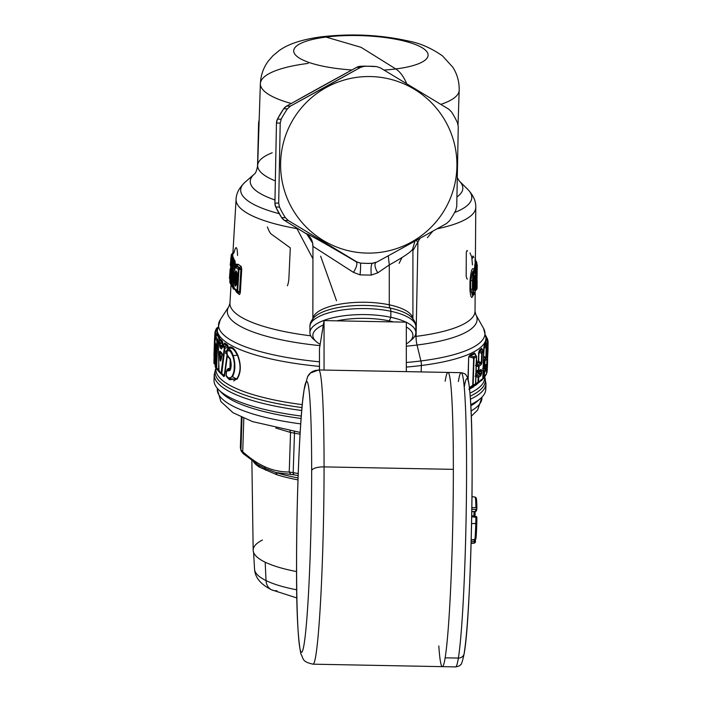 <?xml version="1.0" encoding="UTF-8"?>
<svg xmlns="http://www.w3.org/2000/svg" width="702" height="702" viewBox="0 0 702 702"><rect width="100%" height="100%" fill="white"/><g stroke="black" fill="none" stroke-linecap="round" stroke-linejoin="round"><path stroke-width="1.05" d="M320.173 344.322A50.026 17.085 0 0 1 323.332 324.965L319.463 348.692L319.463 369.972L319.463 348.692L323.332 324.965A50.026 17.085 180 0 0 316.286 341.637A50.026 17.085 180 0 0 320.173 344.322M406.318 326.948A50.026 17.085 0 0 1 406.318 343.91A50.026 17.085 180 0 0 409.494 341.637A50.026 17.085 180 0 0 406.318 326.948M336.846 320.832A50.026 17.085 0 0 1 389.285 320.911A50.026 17.085 0 0 1 393.524 321.92L324.052 320.595L323.332 324.965L324.052 320.595L324.052 370.059L324.052 320.595L393.524 321.92A50.026 17.085 180 0 0 389.285 320.911A50.026 17.085 180 0 0 336.846 320.832M316.286 341.637L313.54 339.233A52.966 18.094 0 0 1 329.027 318.743A52.966 18.094 0 0 1 390.838 317.295L389.285 320.911L390.838 317.295A52.966 18.094 0 0 1 406.01 322.157A52.966 18.094 180 0 0 390.838 317.295L390.838 311.284A52.966 18.094 0 0 1 415.856 326.658L415.856 326.658A52.966 18.094 180 0 0 390.838 311.284L390.838 317.295A52.966 18.094 180 0 0 337.144 316.848A52.966 18.094 180 0 0 309.924 332.66A52.966 18.094 180 0 0 315.058 340.435M406.318 322.306A52.966 18.094 0 0 1 412.241 339.233A52.966 18.094 180 0 0 415.856 332.66A52.966 18.094 180 0 0 406.318 322.306M314.075 317.392L314.11 317.357A51.5 17.585 0 0 1 390.058 308.055A51.5 17.585 180 0 0 314.11 317.357C311.197 320.533 309.793 323.631 309.924 326.649A52.966 18.094 0 0 1 337.144 310.846A52.966 18.094 0 0 1 390.838 311.284A52.966 18.094 180 0 0 337.144 310.846A52.966 18.094 180 0 0 309.924 326.649L309.924 332.66M390.058 308.055A5.888 2.922 102 0 1 390.838 311.284A5.888 2.922 -78 0 0 390.058 308.055A51.5 17.585 0 0 1 411.67 317.357A51.5 17.585 180 0 0 390.058 308.055A5.888 2.922 102 0 1 389.285 304.817A50.026 17.085 0 0 1 412.881 318.717A50.026 17.085 180 0 0 389.285 304.817A5.888 2.922 -78 0 0 390.058 308.055M411.688 317.374A51.5 17.585 180 0 0 411.67 317.357C414.592 320.533 415.988 323.631 415.856 326.658L415.856 332.66M312.899 318.708A50.026 17.085 0 0 1 389.285 304.817A50.026 17.085 180 0 0 312.899 318.708M312.864 245.753L312.952 246.358L353.431 272.358L360.065 274.886C360.714 268.164 360.784 264.224 360.275 263.083L356.713 261.846L288.268 220.507L284.512 220.437A8.828 8.819 -88.9 0 1 281.616 217.611A98.578 98.447 -88.9 0 1 275.781 207.02L279.51 207.09A98.578 98.447 91.1 0 0 285.354 217.681L281.616 217.611L285.354 217.681L288.268 220.507L285.354 217.681A98.578 98.447 -88.9 0 1 279.51 207.09L278.685 203.132L274.93 203.062A8.828 8.819 91.1 0 0 275.781 207.02L275.781 207.02A8.828 8.819 -88.9 0 1 274.93 203.062L276.456 123.034L280.212 123.104L278.685 203.132L280.212 123.104L281.186 119.191A98.578 98.447 -88.9 0 1 287.434 108.828L283.696 108.757A8.828 8.819 -88.9 0 1 286.688 106.046L290.452 106.116L287.434 108.828L290.452 106.116L286.688 106.046A8.828 8.819 91.1 0 0 283.696 108.757L283.696 108.757A98.578 98.447 91.1 0 0 277.457 119.121L276.448 122.92A8.828 2.194 -178.1 0 1 276.465 122.797M371.121 275.114L377.764 272.824L389.285 264.935L389.285 304.817L389.285 264.935L377.764 272.824C374.728 267.532 374.175 263.996 376.123 262.215L372.622 263.311A98.578 98.447 -88.9 0 1 360.538 263.083A98.578 98.447 91.1 0 0 372.622 263.311L376.535 262.223L409.933 243.901L446.507 223.526L449.473 220.814A98.578 98.447 91.1 0 0 455.721 210.451L456.739 206.537L458.266 126.509L457.397 122.552A98.578 98.447 91.1 0 0 451.553 111.96L448.692 109.135L380.238 67.796L376.369 66.558L372.639 66.488L376.369 66.558A98.578 98.447 91.1 0 0 364.285 66.33L360.556 66.26A98.578 98.447 -88.9 0 1 366.602 66.181A98.578 98.447 91.1 0 0 360.556 66.26L364.285 66.33L360.424 67.418L356.669 67.348A8.828 8.819 -88.9 0 1 360.556 66.26L360.556 66.26A8.828 8.819 91.1 0 0 356.669 67.348A8.828 1.808 -118.6 0 1 356.704 67.322A8.828 1.808 -118.6 0 1 356.748 67.304M388.276 255.809L389.285 264.935L388.276 255.809M368.462 66.242A98.578 98.447 -88.9 0 1 372.639 66.488A98.578 98.447 91.1 0 0 368.462 66.242M286.565 106.116A8.828 2.589 60.7 0 1 286.627 106.072A8.828 2.589 60.7 0 1 286.688 106.046L356.704 67.322L360.556 66.26L370.331 66.26M356.704 67.322L323.043 85.776L356.669 67.348L360.424 67.418L290.452 106.116L327.536 85.758L327.983 86.557A88.285 88.162 91.1 0 0 290.602 205.668A88.285 88.162 91.1 0 0 409.547 243.094L409.933 243.901L376.535 262.223L372.622 263.311L366.339 263.382L360.275 263.083L356.309 261.837L360.275 263.083L366.576 263.382M274.93 203.299A8.828 2.194 0.3 0 1 274.912 203.185A8.828 2.194 0.3 0 1 274.93 203.062L278.685 203.132L279.51 207.09L275.781 207.02A98.578 98.447 91.1 0 0 281.616 217.611L281.607 217.594M277.457 119.121A98.578 98.447 -88.9 0 1 283.696 108.757L287.434 108.828A98.578 98.447 91.1 0 0 281.186 119.191L277.457 119.121A8.828 8.819 91.1 0 0 276.456 123.034A8.828 2.194 -178.1 0 1 276.448 122.92L276.456 123.034A8.828 8.819 -88.9 0 1 277.457 119.121L281.186 119.191L280.212 123.104L276.456 123.034L274.912 203.185L276.448 122.92M395.779 68.954A67.234 17.375 -178.1 0 1 384.02 70.051A67.234 17.375 1.9 0 0 395.779 68.954A67.234 17.375 1.9 0 0 418.339 45.762A67.234 17.375 1.9 0 0 326.035 37.074L361.091 47.332L395.779 68.954A35.311 17.954 82.8 0 1 406.642 83.599A35.311 17.954 -97.2 0 0 395.779 68.954L361.091 47.332L326.035 37.074A35.311 17.954 -97.2 0 0 322.086 36.732A35.311 17.954 82.8 0 1 326.035 37.074A67.234 17.375 1.9 0 0 295.121 54.528A67.234 17.375 1.9 0 0 351.869 69.963A67.234 17.375 -178.1 0 1 295.121 54.528A67.234 17.375 -178.1 0 1 326.035 37.074A67.234 17.375 -178.1 0 1 418.339 45.762A67.234 17.375 -178.1 0 1 395.779 68.954M233.705 260.723L232.845 260.916L232.845 261.741L232.845 260.916L233.74 260.705M237.215 273.675L236.548 273.394L236.662 272.297L236.548 273.394L237.215 273.675M236.004 282.485L236.548 273.394L235.539 273.192L236.477 272.157L235.907 270.823L237.162 273.569L236.267 284.371L235.539 286.126L235.021 285.679L234.319 281.993L234.854 272.911L235.907 270.823L236.477 272.157L235.539 273.192L236.548 273.394L236.004 282.485L236.671 282.757L234.994 282.283L235.539 273.192L234.854 272.911L235.539 273.192L234.994 282.283L236.004 282.485L236.03 284.143L236.004 282.485M236.46 284.512L235.679 284.38L234.994 282.283L234.319 281.993L234.994 282.283L235.679 284.38L236.46 284.512M474.131 287.644L474.052 288.917L474.596 286.627L474.21 276.597L474.649 277.983L474.166 286.706L475.184 286.363C474.745 290.961 474.28 291.514 473.789 288.031L473.841 279.387C474.385 274.798 474.85 274.236 475.236 277.72L474.649 277.983L474.21 276.597M474.052 288.917L474.219 278.062L474.166 286.706L473.587 286.951L474.166 286.706M327.536 85.758L360.424 67.418L364.285 66.33A98.578 98.447 -88.9 0 1 376.369 66.558L380.238 67.796L448.692 109.135L451.553 111.96A98.578 98.447 -88.9 0 1 457.397 122.552L458.266 126.509L456.739 206.537L455.721 210.451A98.578 98.447 -88.9 0 1 449.473 220.814L446.507 223.526L409.933 243.901L409.547 243.094A88.285 88.162 91.1 0 0 446.928 123.982A88.285 88.162 91.1 0 0 327.983 86.557L327.536 85.758M308.187 63.399A99.465 25.711 1.9 0 0 260.372 83.687A99.465 25.711 1.9 0 0 291.233 103.484A99.465 25.711 -178.1 0 1 260.372 83.687C260.775 75.298 263.355 67.84 268.111 61.32L272.815 55.853L279.045 50.676C288.39 43.866 302.729 39.215 322.086 36.732C352.044 33.371 381.002 34.837 408.959 41.137C420.261 43.27 431.44 48.192 442.506 55.906L452.843 67.278C457.221 74.14 459.336 81.801 459.187 90.268A99.465 25.711 -178.1 0 1 440.882 104.361A99.465 25.711 1.9 0 0 459.187 90.268L458.055 124.5M274.912 203.185L275.763 207.011L281.616 217.611A8.828 8.819 91.1 0 0 284.512 220.437A8.828 2.589 121.5 0 1 284.45 220.402A8.828 2.589 121.5 0 1 284.389 220.367M356.713 261.846L356.309 261.837C333.011 248.122 307.45 233.406 305.853 233.468L284.512 220.437L288.268 220.507L356.713 261.846M286.688 106.046L323.043 85.776L286.688 106.046M325.456 84.442L301.483 97.754L325.456 84.442M232.906 258.503L233.845 258.31L232.906 258.503M236.477 272.157L235.907 270.823L234.854 272.911L234.319 281.993L235.021 285.679L235.539 286.126L236.188 284.819L235.679 284.38L235.021 285.679L235.679 284.38L236.477 284.459M230.844 274.359L230.87 270.34M231.458 274.859L231.739 269.998M476.605 282.028L477.167 282.125C477 286.311 476.948 285.732 477 280.396L476.991 280.493M476.676 283.275L476.781 268.673L477.281 265.312L477 280.396C476.948 285.732 477 286.302 477.167 282.125L476.588 280.528L477.167 282.125M477.009 280.3A1.764 1.702 176.8 0 1 477.167 280.914L476.939 288.338M476.597 272.323L476.298 278.264C475.781 290.005 476.658 294.515 476.465 280.826C476.658 294.515 475.772 290.005 476.298 278.264L476.43 271.928L477.158 272.92L476.851 278.861C476.798 290.163 476.904 290.882 477.167 281.019L476.579 279.738M477.29 265.847L477.281 265.207A1.764 1.702 176.7 0 0 476.693 264.031L477.281 265.312L476.781 268.673L477.158 272.92M475.236 277.72L475.184 286.363L475.236 277.72C474.85 274.236 474.385 274.798 473.841 279.387L473.789 288.031L474.42 290.4M474.833 289.54L475.184 286.363L474.596 286.627M471.244 273.833L471.762 274.28L471.244 273.833M476.93 263.408L475.947 261.627M475.394 259.696A1.764 1.685 -30.7 0 1 475.798 260.784L475.228 259.529L475.254 261.188L475.798 260.784L475.228 259.529L475.254 261.188M473.639 278.317L474.219 278.062L473.639 278.317M409.547 243.094A88.285 88.162 -88.9 0 1 290.602 205.668A88.285 88.162 -88.9 0 1 327.983 86.557A88.285 88.162 -88.9 0 1 446.928 123.982A88.285 88.162 -88.9 0 1 409.547 243.094M281.607 217.611L284.45 220.402L305.853 233.468C307.45 233.406 333.011 248.122 356.309 261.837L360.275 263.083C360.784 264.224 360.714 268.164 360.065 274.886L353.431 272.358C356.642 267.19 357.599 263.68 356.309 261.837C357.599 263.68 356.642 267.19 353.431 272.358L312.952 246.358C312.873 240.795 310.512 236.495 305.853 233.468C310.512 236.495 312.873 240.795 312.952 246.358L312.864 319.331M376.123 262.215C374.175 263.996 374.728 267.532 377.764 272.824L371.253 275.105C370.735 268.357 371.104 264.426 372.358 263.311L372.35 263.311C371.104 264.426 370.735 268.357 371.253 275.105L360.065 274.886M275.114 180.8A99.465 25.711 -178.1 0 1 257.66 165.488A99.465 25.711 1.9 0 0 275.114 180.8M274.728 199.71L274.93 200.921L274.938 199.192M230.195 274.754A1.764 0.667 -176.4 0 1 229.765 274.298L229.475 278.203L229.765 274.298A1.764 1.702 -3.2 0 1 230.291 273.183M230.765 270.384L230.124 269.103L229.914 272.859L230.124 269.314M231.195 255.256L231.853 254.036A1.764 1.702 -160.3 0 0 231.283 254.8A1.764 1.702 -160.3 0 0 231.283 254.808L230.238 265.33M235.539 286.126L236.539 283.959L236.89 273.973L236.407 271.253M232.055 261.381L232.02 265.286L232.055 261.381L231.362 261.539L232.845 260.916L232.055 261.381L232.029 260.284L232.055 261.381M230.87 271.885L230.08 282.599A1.764 0.456 3.4 0 0 230.765 282.95L230.835 281.721L230.765 282.95L230.08 282.599L230.897 268.787L230.879 284.231L231.476 285.161L232.731 264.022L232.169 263.162L232.827 261.899L232.169 263.162L231.353 276.965L231.362 261.539L231.353 276.965L232.169 263.162L232.731 264.022L231.476 285.161L230.879 284.231L231.414 284.442M231.739 269.972L231.546 272.218M230.826 273.648L230.844 274.385M230.879 284.301L230.897 268.787M231.037 260.618L230.08 282.599L231.362 261.539A1.764 1.694 -22 0 1 232.029 260.284L231.362 261.539L231.037 260.618L231.704 259.354L232.845 260.916L231.704 259.354A1.764 1.702 163.6 0 0 231.037 260.618A1.764 0.456 -176.6 0 1 231.028 260.574A1.764 0.456 -176.6 0 1 231.046 260.521M231.353 276.965L231.607 272.753M258.608 122.692L259.17 119.831L258.608 122.692L259.073 122.71L258.608 122.692L257.502 167.199L258.608 122.692M475.377 262.381L475.781 207.23A119.919 30.993 -178.1 0 1 437.118 228.791A119.919 30.993 1.9 0 0 475.781 207.23C475.956 201.176 473.315 195.261 467.848 189.479A115.611 29.879 -178.1 0 1 454.615 212.504A115.611 29.879 1.9 0 0 467.848 189.479L459.213 180.888A106.362 27.492 -178.1 0 1 457.028 196.92A106.362 27.492 1.9 0 0 459.213 180.888L457.52 178.062M476.298 278.264L476.851 278.861M476.702 279.817L477.167 281.019M477 280.423L476.965 284.608M476.693 264.031L476.588 264.952L475.982 263.241L476.693 264.031L476.202 267.383L476.693 264.031M476.781 268.673L476.202 267.383A1.764 1.702 19.8 0 1 476.781 268.673A1.764 0.456 -179.6 0 1 476.219 268.971L476.202 267.383L475.579 267.032L476.14 263.452L475.359 261.741L476.14 263.452L475.579 267.032L476.202 267.383L476.219 268.971L475.193 268.392L475.579 267.032L474.815 265.312L475.359 261.741L474.815 265.312L475.579 267.032L475.193 268.392L476.219 268.971L476.193 272.13L476.219 268.971M475.886 263.189L477.281 265.312M476.184 273.096L476.755 271.841L476.193 272.13A1.764 0.456 0.4 0 0 476.755 271.841A1.764 1.702 19.6 0 1 476.272 272.99L476.281 272.981M476.096 273.148L476.193 272.13L475.166 273.096L476.193 272.13L475.412 273.824M477.106 270.612L476.737 271.542M475.982 272.455L476.43 271.928L475.982 272.455M472.481 295.41L473.209 295.244L470.665 289.382L472.955 288.855C474.026 295.858 474.947 294.752 475.728 285.538C474.947 294.752 474.026 295.858 472.955 288.855L473.008 280.212C474.192 271.016 475.122 269.91 475.789 276.895L475.728 285.538L475.789 276.895L475.175 276.465L475.789 276.895C475.122 269.91 474.192 271.016 473.008 280.212L472.955 288.855L472.402 289.084L472.455 280.44L473.008 280.212L472.455 280.44C473.025 272.938 473.806 269.928 474.798 271.384M476.561 262.53L476.368 263.706L476.351 262.065A1.764 1.702 -16.3 0 1 476.869 262.864L476.491 261.785A1.764 1.694 158 0 0 476.491 261.785A1.764 1.694 158 0 0 476.026 261.144L476.614 262.408M474.964 263.794L475.14 264.619L474.964 263.794M476.93 263.338L476.869 262.864A1.764 1.702 -16.3 0 1 476.93 263.338A1.764 0.456 -179.6 0 1 476.939 263.373A1.764 0.456 -179.6 0 1 476.421 263.698M475.798 260.784A1.764 0.456 -179.6 0 1 475.824 260.854A1.764 0.456 -179.6 0 1 475.807 260.907L474.956 258.977M483.783 366.953L483.722 367.62A1.176 0.825 -63.2 0 0 483.722 368.664L483.722 367.62L485.626 365.926L485.538 368.541L483.722 367.62L483.783 366.953M222.218 354.361L220.112 352.193L222.104 353.861L221.569 352.606L221.867 355.221L222.385 354.185L220.99 359.687C220.797 361.284 220.498 361.477 220.086 360.249L219.445 352.351L219.91 351.175L221.569 352.606L219.91 351.175L220.463 352.448L219.91 351.175L219.445 352.351L220.112 352.193L222.218 354.361M412.846 248.262C413.109 250.535 405.256 256.098 389.285 264.935C405.256 256.098 413.109 250.535 412.846 248.262L414.979 241.111M279.124 213.662L278.87 213.022L279.124 213.662A115.611 29.879 -178.1 0 1 245.173 182.099A115.611 29.879 1.9 0 0 279.124 213.662L279.124 213.662M272.209 152.755A99.465 25.711 1.9 0 0 257.66 165.488L260.372 83.687M274.666 199.859A106.362 27.492 -178.1 0 1 254.352 174.105A106.362 27.492 1.9 0 0 274.666 199.859M229.756 273.508L230.431 272.262L229.756 273.508M230.08 279.747L229.475 278.203L230.414 272.218M230.87 263.268A1.764 1.492 -174.4 0 1 230.475 262.267A1.764 0.456 3.4 0 0 230.914 262.583M231.757 255.001L230.686 258.643L231.344 259.67L231.379 259.029A1.764 0.456 -176.6 0 1 230.686 258.643A1.764 1.702 -3.3 0 1 231.362 257.397L231.186 257.845M231.169 262.662L230.475 262.267M231.362 257.397L231.379 259.029L231.835 258.775L231.379 259.029L231.362 257.397L231.941 257.064L231.835 258.775L232.748 259.284L231.835 258.775L231.941 257.064L231.362 257.397L231.853 254.036L232.511 253.422L231.941 257.064L232.836 255.405L232.818 257.932L232.836 255.405L231.941 257.064L232.511 253.422L231.853 254.036M238.347 269.471L236.091 267.699L238.347 269.471A1.764 1.597 -54.1 0 1 238.97 268.173L238.347 269.471L237.065 290.61L238.347 269.471L238.978 269.717L237.706 290.856L234.837 288.812C233.775 287.487 233.327 284.933 233.476 281.142L234.02 272.051C234.301 268.48 234.994 267.023 236.091 267.699L236.749 266.391L238.97 268.173L238.978 269.717A1.764 0.456 -176.6 0 1 238.347 269.471L240.918 269.041L239.505 292.295L237.706 290.856L237.609 291.918L235.354 290.093C234.064 289.47 233.424 286.451 233.424 281.019L233.968 271.937L235.872 266.163M235.407 290.137L234.837 288.812L237.065 290.61L237.609 291.918A1.764 1.597 -53.5 0 1 237.065 290.61A1.764 0.456 3.4 0 0 237.706 290.856L238.97 268.173L239.821 267.883L240.918 269.041L238.978 269.717M232.871 258.055L233.143 257.125L232.248 258.792L233.143 257.125L233.529 258.239L232.643 259.924L232.397 258.547L231.599 260.275L231.704 259.354L231.599 260.275L232.248 258.792L232.643 259.924L233.529 258.239L233.757 260.486L234.231 259.635L234.959 260.74L235.416 264.206L235.267 266.786L235.416 264.206L234.547 263.803L234.187 269.866L234.547 263.803L233.389 264.338L232.09 285.582M229.791 281.748L230.353 281.405L229.791 281.748A1.764 1.702 163.7 0 0 229.852 282.301A1.764 1.702 163.7 0 0 229.852 282.309L229.791 281.748A1.764 0.456 3.4 0 1 229.782 281.704L231.028 260.574L232.406 258.652M230.08 282.599L231.081 284.363L230.195 283.301A1.764 1.694 -21.5 0 1 230.08 282.599M230.537 283.836L230.546 283.836A1.764 1.694 -21.5 0 1 230.195 283.301L229.782 281.704M230.765 282.95L230.66 283.95M231.958 286.416L231.967 286.425A1.764 1.676 -34.7 0 1 231.476 285.161L230.879 284.231A1.764 1.685 149.7 0 0 231.098 285.144A1.764 1.685 149.7 0 0 231.098 285.152L230.87 270.323M231.449 285.565L232.046 286.495L232.143 285.477L231.476 285.161A1.764 0.456 3.4 0 0 232.143 285.477L232.52 286.942L231.098 285.144M232.731 264.022L233.389 264.338A1.764 0.456 -176.6 0 1 232.731 264.022L235.416 264.206L234.959 260.74L234.091 262.425L234.547 263.803L234.091 262.425L233.38 262.759L233.389 264.338L233.38 262.759L232.731 264.022A1.764 1.676 -35.1 0 1 233.38 262.759L234.959 260.74L234.231 259.635L233.354 261.32L234.091 262.425L233.354 261.32L232.827 261.899L233.38 262.759L232.827 261.899A1.764 1.685 149.1 0 0 232.169 263.162A1.764 0.456 -176.6 0 1 232.151 263.083A1.764 0.456 -176.6 0 1 232.186 262.996M232.827 261.899L234.231 259.635L233.757 260.486L233.529 258.239L233.143 257.125L232.906 257.704M475.719 274.061L475.754 273.499L475.719 274.061M477.149 285.328C476.921 291.427 477.114 287.688 476.333 289.715L476.456 283.766M475.175 271.56L475.193 268.392L474.455 268.761L474.815 265.312L474.455 268.761L475.193 268.392L475.175 271.56M472.762 293.462L473.499 294.937M474.324 270.542L474.517 270.7C475.272 270.524 475.702 272.569 475.807 276.825L474.964 292.699L473.692 294.875L472.402 289.084L470.665 289.382L470.709 280.747L472.621 271.718L474.429 270.647M475.114 285.109L475.728 285.538L475.114 285.109M475.175 276.465L475.789 276.895M472.455 280.44L470.709 280.747L472.455 280.44L472.402 289.084M473.955 271.156L473.025 274.508M476.026 261.144L475.193 260.916L476.351 262.065M475.974 263.434L475.386 261.197L475.974 263.434M478.536 372.016A1.176 0.544 -126.2 0 0 478.518 372.674L478.518 373.718L478.518 372.674L481.133 370.753L481.037 373.657L478.518 372.674L478.58 371.981L478.518 373.718L476.342 375.21L475.991 374.429L476.342 375.21L478.518 373.718L480.238 374.385L478.518 373.718M487.434 361.003A1.764 0.456 1.9 0 0 487.618 360.81L487.46 365.637L487.021 361.916L486.653 365.847L486.872 364.312L487.46 365.637L487.232 367.172A1.764 0.456 -178.1 0 1 486.723 367.453L487.232 367.172L486.653 365.847L486.661 367.462M487.249 353.264L487.592 356.125A1.764 0.456 -178.1 0 1 487.083 356.405A1.764 0.456 1.9 0 0 487.592 356.125L487.434 360.854A1.764 1.702 13.3 0 1 486.969 361.96L486.969 361.951M487.223 355.502L487.135 355.01M487.135 354.914A1.764 1.702 13.3 0 1 487.592 356.125L487.012 354.791L487.03 356.414M486.776 362.127L486.872 361.153M486.925 361.135A1.764 0.456 1.9 0 0 487.434 360.854L487.916 351.921L487.434 360.854A1.764 0.456 -178.1 0 1 486.925 361.135M485.626 365.926L483.722 367.62L485.538 368.541L485.117 369.375L483.722 368.664L483.143 369.454L483.722 368.664L485.117 369.375L485.67 370.7L484.538 372.218L484.003 370.893L486.082 368.287L485.67 370.7L485.117 369.375L484.003 370.893A1.764 1.676 40.1 0 1 484.538 372.218A1.764 0.456 -178.1 0 1 484.011 372.446L484.003 370.893L482.537 370.2L484.003 370.893L484.011 372.446A1.764 0.456 1.9 0 0 484.538 372.218L484.38 377A1.764 0.456 -178.1 0 1 483.853 377.228L484.011 372.446L483.064 371.99L484.011 372.446L483.853 377.228A1.764 0.456 1.9 0 0 484.38 377L484.538 372.218L485.67 370.7L486.082 368.287A1.764 0.456 -178.1 0 1 485.538 368.541L485.626 365.926A1.764 0.456 1.9 0 0 486.17 365.672L486.082 368.287L486.17 365.672L485.626 365.926M483.353 367.848L483.722 368.664M481.133 370.753A1.764 0.456 1.9 0 0 481.704 370.551L480.361 370.674L481.133 370.753L478.518 372.674L481.037 373.657L480.238 374.385L480.791 375.763L478.694 377.228L478.167 375.868L481.607 373.455L480.791 375.763L480.238 374.385L478.167 375.868L475.526 375.28L478.167 375.868A1.764 1.606 57.1 0 1 478.694 377.228A1.764 0.456 -178.1 0 1 478.167 377.404L478.167 375.868L478.167 377.404L475.114 376.298L478.167 377.404A1.764 0.456 1.9 0 0 478.694 377.228L480.791 375.763L481.607 373.455A1.764 0.456 -178.1 0 1 481.037 373.657L481.133 370.753L481.774 370.428M221.867 354.229L221.823 353.694L221.867 354.229M399.157 263.276L401.913 257.722M320.638 256.169L336.504 300.737M296.972 228.65L295.086 226.913L296.972 228.65L297.42 228.334L296.972 228.65A119.919 30.993 -178.1 0 1 236.083 199.298A119.919 30.993 1.9 0 0 296.972 228.65L312.864 258.669L296.972 228.65M230.449 274.859L230.431 273.052M232.827 254.001L232.906 253.036L232.827 254.001L232.511 253.422M235.933 266.128L237.337 266.005L236.749 266.391L237.337 266.005L239.821 267.883L238.97 268.173L236.749 266.391L235.442 266.751L236.749 266.391L236.091 267.699C234.994 267.023 234.301 268.48 234.02 272.051L233.476 281.142C233.327 284.933 233.775 287.487 234.837 288.812M235.354 290.093L236.53 291.084M236.337 290.926L238.18 292.365L237.706 290.856L239.505 292.295L238.18 292.365L238.891 294.103L236.53 292.207L235.354 290.058L236.53 292.207L235.775 290.444L236.53 292.207L238.891 294.103L238.18 292.365L239.505 292.295L240.918 269.041L241.734 269.357L240.321 292.602L239.505 292.295L240.321 292.602C239.794 294.48 239.312 294.98 238.891 294.103C239.312 294.98 239.794 294.48 240.321 292.602L241.734 269.357L239.821 267.883L240.646 266.146C241.111 265.909 241.47 266.971 241.734 269.357C241.47 266.971 241.111 265.909 240.646 266.146L239.821 267.883L237.337 266.005L238.215 264.268L240.646 266.146L238.215 264.268L237.337 266.005L235.96 266.102M231.704 259.354L231.599 260.275M232.143 285.477L233.204 286.486L232.52 286.942L233.266 288.715L232.362 286.811L233.266 288.715L232.52 286.942L233.204 286.486L232.52 286.942L233.204 286.486L232.143 285.477L233.389 264.338M233.389 283.301L233.204 286.486L234.073 286.89C233.731 288.996 233.468 289.601 233.266 288.715C233.468 289.601 233.731 288.996 234.073 286.89L233.204 286.486L233.389 283.301M233.336 261.346L232.151 263.083L231.458 274.824M419.998 238.329L412.916 250.675L419.998 238.329M427.439 237.645L432.765 231.221M476.333 289.715L475.105 291.26M474.438 270.63L474.455 268.761L474.438 270.63M473.973 270.244L472.621 271.718L470.709 280.747L470.665 289.382L469.945 289.672C470.937 301.465 472.604 296.77 473.402 294.621C472.604 296.779 470.937 301.465 469.945 289.672L470.665 289.382L472.446 295.402M473.692 294.875L473.245 295.217M473.947 270.112L473.929 269.55L473.947 270.112M469.989 281.028C471.384 266.269 473.157 268.225 473.929 269.55C473.157 268.234 471.384 266.26 469.989 281.028L470.709 280.747L469.989 281.028L469.945 289.672L469.989 281.028M467.55 250.974C467.12 250.123 466.707 250.623 466.303 252.492L466.172 275.772C466.567 278.185 466.988 279.282 467.444 279.054M472.464 264.935L471.753 257.029L469.98 252.922M475.219 263.917L475.052 260.03M473.964 257.494L473.245 256.37C473.025 255.502 472.815 256.125 472.604 258.231M481.002 369.436L478.904 370.937A1.764 0.456 -178.1 0 1 478.378 371.112L476.053 372.762L478.378 371.112L478.29 372.148L478.378 371.112A1.764 0.456 1.9 0 0 478.904 370.937A1.764 1.597 56.4 0 1 478.29 372.148L475.57 373.973L481.002 369.436L481.704 370.551L481.607 373.455L481.704 370.551L481.002 369.436L478.29 372.148L480.361 370.674M480.405 370.638L478.562 371.99M486.855 366.549L486.767 366.067M486.767 365.961A1.764 1.702 13.3 0 1 487.232 367.172L487.074 371.911A1.764 0.456 -178.1 0 1 486.565 372.183A1.764 0.456 1.9 0 0 487.074 371.911L487.46 365.637M486.609 372.999L486.6 373.008A1.764 1.702 13.3 0 0 487.03 372.227L487.074 371.911A1.764 1.702 13.3 0 1 487.03 372.227L487.548 362.969A1.764 0.456 -178.1 0 1 486.977 363.285M486.898 362.056L487.662 359.433M487.346 352.237L487.916 351.921A1.764 0.456 -178.1 0 1 487.346 352.237M487.802 349.956A1.764 0.456 1.9 0 0 487.987 349.763L487.916 351.921L487.987 349.763A1.764 0.456 1.9 0 0 487.987 349.754L487.416 350.079L487.987 349.763L488.109 341.391A1.764 1.702 172.2 0 0 487.539 340.356L487.434 341.304L487.539 340.356L488.127 341.672M488.03 348.289L487.802 349.807A1.764 0.456 -178.1 0 1 487.293 350.087A1.764 0.456 1.9 0 0 487.802 349.807L488.039 348.262L487.987 349.754M487.328 350.912L487.337 350.903A1.764 1.702 13.3 0 0 487.758 350.131L488.03 348.385M487.363 349.543L487.135 351.079L487.363 349.543M487.802 349.807L487.96 345.077L487.802 349.807A1.764 1.702 13.3 0 1 487.758 350.131L487.258 351M487.135 351.079L487.241 350.096M485.24 365.654L485.881 364.417L486.17 365.672L485.881 364.417L485.24 365.654M484.204 367.111L484.213 367.102A1.764 1.667 39.7 0 0 484.38 366.927L485.38 365.523M486.828 345.437L485.635 344.059L486.828 345.437L486.196 346.7L485.898 357.493L483.897 356.476L483.897 357.52L485.477 358.327L484.371 359.845L484.371 361.398L484.371 359.845A1.764 1.676 40.1 0 1 484.906 361.17L484.371 359.845L485.477 358.327L483.897 357.52L483.897 356.476L485.898 357.493L486.205 348.28A1.764 0.456 1.9 0 0 486.758 348.025A1.764 0.456 -178.1 0 1 486.205 348.28L486.196 346.7A1.764 1.694 30.2 0 1 486.758 348.025L486.196 346.7L486.828 345.437L487.399 346.77L486.758 348.025L486.451 357.239A1.764 0.456 -178.1 0 1 485.898 357.493L485.477 358.327L486.038 359.652L484.906 361.17A1.764 0.456 -178.1 0 1 484.371 361.398L483.432 360.942L484.371 361.398L484.213 366.172L483.23 367.032L484.213 366.172L484.371 361.398A1.764 0.456 1.9 0 0 484.906 361.17L484.749 365.953A1.764 0.456 -178.1 0 1 484.213 366.172L484.126 367.172L482.59 368.497L484.749 365.953A1.764 1.667 39.7 0 1 484.38 366.927L484.213 366.172A1.764 0.456 1.9 0 0 484.749 365.953L484.906 361.17L486.038 359.652L485.477 358.327L486.451 357.239L486.758 348.025L487.399 346.77A1.764 0.456 1.9 0 0 487.407 346.718A1.764 0.456 -178.1 0 1 487.399 346.77L486.504 373.613L487.399 346.77A1.764 1.694 -156.7 0 0 486.828 345.437L486.714 346.332M220.428 352.413L222.429 354.15M220.481 360.6L220.112 352.193L219.445 352.351L220.086 360.249L220.753 360.065L220.086 360.249C220.498 361.477 220.797 361.284 220.99 359.687L221.867 355.221L221.569 352.606M416.093 240.488L417.927 241.944L416.075 336.372L417.927 241.944M272.499 234.959L290.312 247.876L288.891 278.246A17.655 8.977 82.8 0 1 287.399 285.784M267.392 226.93C269.015 231.397 270.595 233.977 272.13 234.687M233.564 253.668L233.389 251.799L232.836 254.343L236.083 199.298C236.214 193.419 239.25 187.68 245.173 182.099L254.352 174.105C253.519 174.184 256.002 175.14 257.66 165.488M237.039 264.084L236.32 264.329L237.039 264.084M237.566 255.449C237.083 242.778 235.056 248.403 234.108 252.509M236.284 264.944L238.215 264.268L236.284 264.944L235.819 266.207L236.284 264.944M231.546 284.556L231.809 285.846M484.731 377.106L485.986 383.625A135.951 35.144 -178.1 0 1 470.419 399.192A135.951 35.144 1.9 0 0 485.986 383.625L485.802 389.241A135.951 35.144 -178.1 0 1 470.735 404.571A135.951 35.144 1.9 0 0 480.537 398.482A135.951 35.144 1.9 0 0 485.459 386.425M480.537 398.482L477.027 401.526A132.424 34.222 -178.1 0 1 470.805 405.774A132.424 34.222 1.9 0 0 478.624 400M485.959 339.926L485.398 344.147L485.249 343.173L484.283 345.015L483.836 347.402L483.704 351.386L484.283 345.015L484.652 345.902L484.283 345.015L485.249 343.173L485.723 344.647L484.204 347.244L483.573 356.59L484.204 347.244L486.205 348.28L484.204 347.244L484.652 345.902L486.196 346.7L484.652 345.902L485.635 344.059L485.626 342.076L486.012 342.962L486.232 338.987L487.539 340.356L486.232 338.987L485.723 344.12L486.012 342.962L487.381 343.743L487.539 340.356L487.381 343.743A1.764 1.702 13.3 0 1 487.96 345.077A1.764 0.456 -178.1 0 1 487.39 345.366L485.854 344.48L487.39 345.366L487.363 346.279L487.39 345.366A1.764 0.456 1.9 0 0 487.96 345.077L485.626 342.076L486.021 338.066A134.486 34.758 -178.1 0 1 421.367 365.496A134.486 34.758 1.9 0 0 486.021 338.066L483.555 328.396A133.301 34.451 -178.1 0 1 420.902 360.951A133.301 34.451 1.9 0 0 483.555 328.396L475.772 314.505A124.965 32.301 -178.1 0 1 417.032 345.033A124.965 32.301 1.9 0 0 475.772 314.505L475.026 311.153A122.604 31.687 -178.1 0 1 416.075 336.372A122.604 31.687 -178.1 0 1 414.619 336.556A122.604 31.687 1.9 0 0 416.075 336.372A122.604 31.687 1.9 0 0 475.026 311.153L475.166 291.9M474.034 358.073L476.43 356.844L475.535 383.871L473.13 385.144L473.648 356.844L476.017 355.589L476.43 356.844A1.764 0.456 1.9 0 0 476.579 356.669A1.764 0.456 -178.1 0 1 476.43 356.844A1.764 1.562 -118.5 0 0 476.017 355.589L474.833 353.808L476.017 355.589L473.648 356.844A1.764 1.536 64.2 0 1 474.034 358.073A1.764 0.456 -178.1 0 1 473.648 358.187L473.648 356.844L470.314 355.844L474.833 353.808L474.552 352.966L475.368 354.256L474.552 352.966L474.833 353.808L470.314 355.844L473.648 356.844L473.648 358.187A1.764 0.456 1.9 0 0 474.034 358.073L473.13 385.144A1.764 0.456 -178.1 0 1 472.744 385.266L473.648 358.187L468.918 356.756L470.314 355.844L470.077 355.028L474.552 352.966L470.077 355.028L470.314 355.844L468.918 356.756L473.648 358.187L472.744 385.266A1.764 0.456 1.9 0 0 473.13 385.144A1.764 1.536 63.4 0 1 472.674 386.232L472.744 385.266L469.419 387.609L472.744 385.266L472.674 386.232L473.13 385.144L475.535 383.871L476.43 356.844L474.034 358.073M486.723 367.453A1.764 0.456 1.9 0 0 487.232 367.172M487.723 340.04L487.732 339.996A1.764 0.456 -178.1 0 1 487.46 340.233A1.764 0.456 1.9 0 0 487.732 339.996L487.653 339.399A1.764 1.702 -17.8 0 1 487.732 339.952L487.653 339.399A1.764 1.702 -17.8 0 0 487.144 338.645L485.977 336.082L487.144 338.645L485.959 337.846L487.144 338.645L487.17 340.312L487.144 338.645L487.732 339.952A1.764 0.456 -178.1 0 1 487.732 339.996M487.399 346.665L487.399 346.665A1.764 0.456 -178.1 0 1 487.407 346.718L486.521 373.569A1.764 0.456 -178.1 0 1 486.504 373.613L484.38 377A1.764 1.667 39.7 0 1 483.836 378.159L483.853 378.15M486.512 373.517L486.512 373.517A1.764 0.456 -178.1 0 1 486.521 373.569L486.372 374.201A1.764 1.694 -156.8 0 0 486.372 374.201A1.764 1.694 -156.8 0 0 486.504 373.613L485.854 374.868M478.536 366.356L478.536 364.812L478.536 366.356A1.764 0.456 1.9 0 0 479.062 366.181A1.764 0.456 -178.1 0 1 478.536 366.356L475.482 365.251L478.536 366.356C480.694 364.671 471.49 366.356 478.536 366.356L478.378 371.112L478.536 366.356L479.062 366.181L478.904 370.937L479.062 366.181L478.536 364.812L480.598 363.338L478.746 362.609L478.746 361.574L481.405 362.609L481.712 353.273A1.764 0.456 1.9 0 0 482.283 353.071A1.764 0.456 -178.1 0 1 481.712 353.273L481.712 351.693A1.764 1.641 51 0 1 482.283 353.071L481.712 351.693L483.09 350.465L483.678 351.851L482.283 353.071L481.967 362.407A1.764 0.456 -178.1 0 1 481.405 362.609L480.598 363.338L481.967 362.407L481.16 364.715L481.967 362.407L482.283 353.071L483.678 351.851L482.792 378.641L478.536 381.985L478.694 377.228L478.536 381.985A1.764 0.456 -178.1 0 1 478.009 382.16L478.167 377.404L478.009 382.16A1.764 0.456 1.9 0 0 478.536 381.985A1.764 1.597 56.4 0 1 477.93 383.195L478.009 382.16L475.675 383.81L478.009 382.16L477.93 383.195L478.536 381.985L482.792 378.641L479.194 382.318L475.772 384.731L474.754 384.459L475.772 384.731L482.3 379.747A1.764 1.65 -133.7 0 0 482.3 379.747A1.764 1.65 -133.7 0 0 482.792 378.641A1.764 0.456 1.9 0 0 482.844 378.536A1.764 0.456 -178.1 0 1 482.792 378.641L483.678 351.851A1.764 0.456 1.9 0 0 483.731 351.746A1.764 0.456 -178.1 0 1 483.678 351.851A1.764 1.65 -133.3 0 0 483.09 350.465L482.967 351.342M479.062 366.181L481.16 364.715L479.062 366.181A1.764 1.606 57.1 0 0 478.536 364.812L476.456 364.066L478.746 362.609A1.176 1.079 54.9 0 1 478.378 361.697L479.054 352.22L482.02 349.245L483.09 350.465L481.625 348.324L482.098 349.175L481.625 348.324L482.02 349.245L479.922 350.982L481.712 351.693L479.922 350.982L479.545 350.061L481.625 348.324L479.545 350.061L479.922 350.982L479.054 352.22L481.712 353.273L478.685 352.343L479.545 350.061L478.685 352.343L478.746 362.609L480.598 363.338L481.16 364.715M478.904 370.937C473.209 371.858 477.421 369.094 478.904 370.937L478.904 370.937M222.104 353.861L220.112 352.193L220.709 360.196L222.095 353.852M221.525 358.661L220.99 359.687M222.385 354.185L221.867 355.221M214.584 354.177L213.961 355.975M214.312 363.75A1.764 1.702 -7.8 0 1 213.891 362.855L214.759 335.758L214.013 354.492A1.764 0.456 -178.1 0 1 214.013 354.484M214.171 349.666L214.084 352.334A1.764 0.456 1.9 0 0 214.084 352.334L214.654 352.018L214.084 352.334L214.452 341.277A1.764 0.456 1.9 0 0 214.452 341.286L215.023 340.961L214.452 341.286L214.97 332.02A1.764 1.702 -166.7 0 0 214.97 332.028M214.952 343.129L214.382 343.445L214.514 339.136M214.54 338.618L214.452 341.286M214.566 377.448A135.951 35.144 1.9 0 0 218.682 389.803A135.951 35.144 1.9 0 0 301.272 416.067A135.951 35.144 -178.1 0 1 214.04 380.247L214.224 374.631A135.951 35.144 1.9 0 0 301.72 410.486A135.951 35.144 -178.1 0 1 214.224 374.631L215.909 368.199M220.489 391.453A132.424 34.222 1.9 0 0 301.088 418.489A132.424 34.222 -178.1 0 1 221.981 393.085L218.682 389.803M310.74 335.828A122.604 31.687 -178.1 0 1 229.958 303.036A122.604 31.687 1.9 0 0 310.74 335.828M417.032 345.033A17.655 8.977 82.8 0 1 416.075 336.372A17.655 8.977 -97.2 0 0 417.032 345.033A124.965 32.301 -178.1 0 1 406.318 346.2A124.965 32.301 1.9 0 0 417.032 345.033L420.902 360.951L417.032 345.033M475.149 353.931L476.579 356.669L475.684 383.696A1.764 0.456 -178.1 0 1 475.535 383.871L475.043 384.994L469.226 388.654L475.043 384.994A1.764 1.562 -119.3 0 0 475.535 383.871A1.764 0.456 1.9 0 0 475.684 383.696L473.762 386.197L469.226 388.654L475.043 384.994M475.289 384.696L473.429 386.951L468.945 389.373L473.429 386.951L473.894 386.074M486.372 374.201L484.011 377.983L483.853 377.228L482.862 378.08L483.853 377.228L483.757 378.229L486.504 373.613A1.764 0.456 1.9 0 0 486.521 373.569M486.407 373.174L486.504 372.2M487.32 370.068L487.241 368.497M483.669 351.614L483.669 351.614A1.764 0.456 -178.1 0 1 483.731 351.746L482.844 378.536L482.3 379.747M232.108 376.14L232.546 376.746L232.108 376.14C234.977 370.691 235.205 364.005 232.766 356.063C231.072 351.702 229.185 349.859 227.115 350.526A1.764 0.456 -178.1 0 1 226.957 350.324A1.764 0.456 1.9 0 0 227.115 350.526L226.992 354.405L230.317 359.345C231.546 363.776 231.423 367.515 229.94 370.559L226.983 371.042L226.413 371.691L226.29 375.57C228.238 378.589 230.177 378.773 232.108 376.14C230.177 378.773 228.238 378.589 226.29 375.57L226.413 371.691L226.983 371.042L229.94 370.559C231.423 367.515 231.546 363.776 230.317 359.345L226.992 354.405L227.115 350.526C229.185 349.859 231.072 351.702 232.766 356.063L233.239 355.703C235.635 363.978 235.398 370.998 232.546 376.746L228.001 378.387L226.351 376.29A1.764 1.193 150.6 0 0 226.36 376.298M234.363 363.689L234.143 370.244M218.849 342.62L218.971 341.383L220.182 342.664L219.542 343.989A1.764 1.641 -45.9 0 1 220.182 342.664L220.2 344.015L219.542 343.989L220.2 344.015L220.252 345.84L219.594 345.814L219.542 343.989L218.313 342.716L218.971 341.383L218.313 342.716L219.024 371.174L221.148 373.008L224.307 347.797L222.508 346.507L221.525 348.982L222.508 346.507L224.307 347.797L221.148 373.008L219.024 371.174L218.313 342.716L219.542 343.989L219.594 345.814L220.797 346.498L220.156 347.823L219.594 345.814L220.156 347.823L221.525 348.982L220.156 347.823L220.797 346.498L222.148 347.665L220.252 345.84L222.525 344.84L222.534 345.735L220.797 346.498L222.534 345.735L222.955 344.849A1.176 1.088 -49.5 0 1 222.903 345.182M217.497 341.014L217.567 341.207A1.764 0.456 -178.1 0 1 216.9 340.909L215.154 337.469A1.764 0.456 -178.1 0 1 215.154 337.434A1.764 0.456 1.9 0 0 215.154 337.469L215.005 342.199L215.847 347.165L215.207 366.453L216.014 367.743L216.9 340.909L216.014 367.743L215.207 366.453L215.847 347.165L215.005 342.199L215.154 337.469L216.9 340.909A1.764 0.456 1.9 0 0 217.567 341.207L216.576 369.033L218.111 370.489L216.549 369.006M215.786 367.743L215.207 366.453A1.764 1.685 151.2 0 0 215.409 367.286L215.189 366.383A1.764 0.456 1.9 0 0 215.207 366.453A1.764 0.456 -178.1 0 1 215.189 366.383L215.83 347.095L215.084 342.752A1.764 1.702 162.2 0 0 215.084 342.76L215.005 342.199A1.764 1.702 162.2 0 0 215.084 342.752L214.996 342.155A1.764 0.456 1.9 0 0 215.005 342.199A1.764 0.456 -178.1 0 1 214.996 342.155A1.764 0.456 -178.1 0 1 215.005 342.111M215.163 337.381L215.163 337.381A1.764 0.456 -178.1 0 0 215.154 337.434L217.392 334.257L217.322 335.108M213.961 355.984L214.154 350.193M215.496 330.642A1.764 0.456 1.9 0 0 215.479 330.686A1.764 0.456 1.9 0 0 215.707 330.923A1.764 0.456 -178.1 0 1 215.479 330.686A1.764 0.456 -178.1 0 1 215.496 330.642A1.764 1.694 23.2 0 1 216.146 329.378L216.172 331.072L216.146 329.378L215.496 330.642L216.778 328.124L216.146 329.378L217.418 328.571L216.146 329.378L216.778 328.124A1.764 1.685 -150.1 0 0 216.348 328.606A1.764 1.685 -150.1 0 0 216.348 328.615L215.479 330.686L215.453 336.126A1.764 0.456 -178.1 0 1 214.759 335.758A1.764 0.456 1.9 0 0 215.453 336.126L216.778 335.407L215.453 336.126L215.435 334.459L214.759 335.758A1.764 1.702 -7.8 0 1 215.435 334.459L216.813 333.713L216.927 335.012L216.813 333.713L215.435 334.459L215.593 331.072A1.764 1.702 -166.7 0 0 214.97 332.02L217.436 329.106M319.963 345.63A124.965 32.301 -178.1 0 1 228.984 306.335A124.965 32.301 1.9 0 0 319.963 345.63M470.208 396.165A135.223 34.951 1.9 0 0 484.731 377.185A135.223 34.951 -178.1 0 1 470.208 396.165M468.155 379.826L468.69 356.827L470.077 355.028L468.69 356.827L468.155 379.826M477.623 383.459L479.194 382.318M483.757 378.229L482.73 379.115L483.757 378.229M486.232 338.987L485.837 338.11L486.232 338.987M483.538 356.634L483.529 358.011L483.897 357.52A1.176 1.123 35.5 0 1 483.564 356.923M484.371 359.845L483.476 359.424L484.371 359.845M483.09 350.465L481.712 351.693L481.405 362.609L478.378 361.697L478.685 352.343L478.746 362.609L476.456 364.066L478.536 364.812L480.598 363.338M476.333 364.084L476.114 363.162L478.378 361.697L476.114 363.162L476.333 364.084M213.873 362.574A1.764 0.456 1.9 0 0 214.566 362.943L214.461 363.899L215.768 365.259L213.891 362.855A1.764 1.702 -7.8 0 1 213.873 362.574A1.764 0.456 -178.1 0 0 214.566 362.943L214.461 363.899L214.566 362.943L215.277 363.689L214.566 362.943L215.224 343.173L214.566 362.943M216.155 344.945L215.575 343.638M215.847 347.165L216.4 346.779L215.847 347.165A1.764 0.456 1.9 0 1 215.83 347.095M215.409 367.286A1.764 1.685 151.2 0 0 215.417 367.295L216.295 368.717A1.764 1.676 -34.5 0 1 216.014 367.743L216.576 369.033L216.681 368.05L216.576 369.033M216.497 368.954L216.506 368.962A1.764 1.676 -34.5 0 1 216.295 368.717L218.287 370.674M216.014 367.743A1.764 0.456 1.9 0 0 216.681 368.05A1.764 0.456 -178.1 0 1 216.014 367.743M219.024 371.174L219.542 371.077L219.024 371.174A1.764 1.632 133.4 0 0 219.586 372.455L219.024 371.174L219.586 372.455L222.28 374.789M224.307 347.797A1.764 1.579 -55.9 0 1 224.894 346.481L224.307 347.797L224.894 348.218A1.764 0.807 -172.6 0 1 224.307 347.797L224.894 348.218L221.771 373.464L221.148 373.008L221.683 374.263A1.764 1.606 -51.6 0 1 221.148 373.008A1.764 0.807 6.7 0 0 221.771 373.464L221.683 374.263L223.482 375.763L221.683 374.263L221.771 373.464L221.683 374.263M227.395 353.896L226.992 354.405A1.764 0.456 -178.1 0 1 226.825 354.203L226.957 350.324A1.764 0.456 -178.1 0 1 227.097 350.158L227.097 350.158M227.957 356.8L227.492 355.677L230.142 358.599L227.957 356.8M230.317 359.345L230.668 359.933L230.317 359.345M229.94 370.559L230.361 369.138L229.94 370.559M229.045 370.244L227.141 369.471L226.983 371.042L227.518 369.972L229.949 369.55L230.186 359.687L228.975 357.397M229.791 368.769L230.151 368.059L229.808 368.778L230.826 368.796L230.361 369.138L230.826 368.796L229.808 368.778L227.518 369.972L229.808 368.778L228.036 368.743L226.255 371.49A1.764 0.456 1.9 0 0 226.255 371.49A1.764 0.456 1.9 0 0 226.413 371.691L227.097 371.156M226.413 371.691L226.825 371.174M226.702 376.632L227.43 376.939L226.29 375.57A1.764 0.456 -178.1 0 1 226.123 375.368A1.764 0.456 1.9 0 0 226.29 375.57A1.764 1.193 150.6 0 0 226.351 376.29L226.255 371.49M227.527 350.017L227.615 349.017A1.764 1.588 63.2 0 0 227.115 350.526L227.615 349.017C229.703 348.569 231.572 350.798 233.239 355.703L232.766 356.063M221.771 373.464L224.263 375.544L221.771 373.464L224.894 348.218L224.894 346.481L223.113 345.191L223.008 345.691L223.113 345.191A1.764 1.606 127.1 0 0 222.508 346.507L223.113 345.191L224.894 346.481L224.894 348.218L228.115 347.306L227.571 349.28L228.159 347.271L228.378 348.35L227.545 349.07L228.378 348.35C231.414 346.867 234.459 349.219 237.504 355.387C241.111 364.838 240.856 372.674 236.723 378.878L229.554 379.747L228.001 378.387M222.508 346.507L223.008 345.691L222.508 346.507A1.764 0.807 -173.2 0 1 222.411 346.2L224.315 343.91L228.159 347.271A1.176 0.526 -172.2 0 1 228.527 347.525L228.264 348.464L228.72 347.341C231.757 345.989 234.784 348.587 237.794 355.133C241.365 364.812 241.102 372.859 236.995 379.273L228.264 378.615L236.995 379.273L232.546 376.746L236.995 379.273C241.102 372.859 241.365 364.812 237.794 355.133L233.239 355.703L237.794 355.133C234.784 348.587 231.757 345.989 228.72 347.341L228.264 348.464L228.72 347.341L228.159 347.271L224.894 348.218M216.681 368.05L218.576 369.84L216.681 368.05L217.567 341.207L219.445 340.356L219.665 340.891L220.051 340.058L218.971 341.383L220.051 340.058L221.876 341.909L220.182 342.664L221.876 341.909L222.455 343.006L220.2 344.015L222.455 343.006L222.525 344.84L220.252 345.84L220.182 342.664L218.971 341.383A1.764 1.658 138.4 0 0 218.313 342.716L218.313 342.673M219.823 340.119L217.567 341.207L217.559 339.601L215.83 336.17L215.725 337.118L215.83 336.17A1.764 1.702 162.1 0 0 215.154 337.469L215.83 336.17L217.559 339.601L216.9 340.909A1.764 1.676 -34.7 0 1 217.559 339.601L217.383 340.321M214.926 332.344L217.032 329.703L217.322 335.073L217.532 333.994L219.989 340.005L220.489 339.171L222.306 341.023L222.955 344.849L223.762 345.516L222.525 344.84L222.894 343.015L221.876 341.909L222.306 341.023L221.876 341.909L220.051 340.058L220.489 339.171L220.051 340.058M222.534 345.735L222.894 343.015L222.306 341.023L220.489 339.171L219.989 340.005L219.594 337.995L219.612 339.979L219.594 337.995L217.532 333.994L217.085 334.863L219.164 338.873L217.559 339.601L219.164 338.873L217.085 334.863L215.83 336.17L217.532 333.994L217.322 335.073L217.137 331.028L216.813 333.713L217.278 330.098L217.032 329.703L217.278 330.098L217.032 329.703L215.593 331.072L215.496 332.055L215.47 331.151M216.681 329.115L217.322 327.632L216.348 328.606M215.909 368.287A135.223 34.951 1.9 0 0 301.974 407.555A135.223 34.951 -178.1 0 1 215.909 368.287M420.902 360.951A133.301 34.451 -178.1 0 1 406.318 362.486A133.301 34.451 1.9 0 0 420.902 360.951A8.828 4.484 82.8 0 1 421.367 365.496A8.828 4.484 -97.2 0 0 420.902 360.951M319.463 361.802A133.301 34.451 -178.1 0 1 220.305 319.673L220.305 319.673A133.301 34.451 1.9 0 0 319.463 361.802M469.963 393.155A134.486 34.758 1.9 0 0 484.696 378.08A134.486 34.758 -178.1 0 1 469.963 393.155M467.953 379.062L468.69 356.827L467.953 379.062M474.061 385.933L473.429 386.951L474.061 385.933M480.975 380.659L475.368 385.53L480.975 380.659M481.967 379.773L481.265 380.686L481.967 379.773M482.081 379.957L481.554 380.581L482.081 379.957M476.465 360.082L477.062 361.065M218.919 369.963L218.761 364.162L218.489 371.34L217.304 369.436L218.489 371.34L218.576 369.84L218.111 370.489M224.263 375.544L223.482 375.763L223.833 376.597L220.691 373.359L223.833 376.597L223.482 375.763L224.658 375.833L223.833 376.597L224.658 375.833L226.974 355.449L224.263 375.544M227.773 356.783L229.361 358.178M228.729 378.869L230.642 378.817M232.546 376.746L234.573 370.516M234.801 363.697L233.239 355.703L229.694 349.473M228.378 348.341A1.176 0.746 40.7 0 0 228.159 347.271L227.185 345.84L224.894 346.481L227.185 345.84L227.571 344.972L228.527 347.525L227.571 344.972L227.185 345.84L224.315 343.91L223.113 345.191L224.728 343.024L227.571 344.972L224.728 343.024L224.105 343.901M223.815 345.717L223.499 346.384M215.83 336.17L215.725 337.118M215.909 368.138L215.874 369.173A134.486 34.758 1.9 0 0 302.246 404.624A134.486 34.758 -178.1 0 1 215.874 369.173L216.014 368.296M421.367 365.496A134.486 34.758 -178.1 0 1 406.318 367.076A134.486 34.758 1.9 0 0 421.367 365.496L421.156 371.911L421.367 365.496M319.463 366.391A134.486 34.758 -178.1 0 1 217.199 329.168A134.486 34.758 1.9 0 0 319.463 366.391M218.576 369.84L219.006 370.033L218.489 371.34L219.006 370.033M227.29 356.204L224.658 375.833L227.29 356.204M226.834 353.887L225.693 353.545L225.781 351.009L226.922 351.351M226.939 350.746L225.781 351.009M230.028 359.213L228.685 357.59L230.028 359.213M230.151 368.059L227.623 369.077L230.151 368.059M228.536 368.48L228.097 368.699M233.634 380.975L236.723 378.878C240.856 372.674 241.111 364.838 237.504 355.387L234.643 350.631M231.59 348.183L228.378 348.35M223.868 344.603L224.728 343.024L223.868 344.603M217.032 329.703L217.471 328.861L217.032 329.703M253.589 552.386L254.554 569.234C255.089 577.597 260.775 584.459 271.595 589.82A12.952 10.846 -63.9 0 1 266.023 580.58A89.233 23.061 -178.1 0 1 254.554 569.234A89.233 23.061 1.9 0 0 266.023 580.58A12.952 10.846 116.1 0 0 271.595 589.82A12.952 10.846 116.1 0 0 276.878 590.698M266.023 580.58A89.233 23.061 1.9 0 0 296.744 589.812A89.233 23.061 -178.1 0 1 266.023 580.58L265.18 562.197L266.023 580.58M262.425 540.057A91.225 23.578 1.9 0 0 296.577 571.56A91.225 23.578 -178.1 0 1 253.176 550.412L251.869 460.609M253.44 461.732A95.533 24.693 1.9 0 0 259.477 467.181L276.799 474.719A95.533 24.693 1.9 0 0 297.99 479.878A95.533 24.693 -178.1 0 1 276.799 474.719L259.477 467.181A95.533 24.693 -178.1 0 1 253.44 461.732M258.459 465.022A2.94 2.606 -57.3 0 1 259.477 467.181L258.204 464.856L265.198 468.471L265.83 470.305L265.198 468.471L275.789 472.516L276.799 474.719A2.94 2.088 107.5 0 0 275.789 472.516A96.999 25.07 1.9 0 0 298.06 477.895A96.999 25.07 -178.1 0 1 275.789 472.516L293.848 474.798A105.941 27.378 1.9 0 0 298.139 475.552A105.941 27.378 -178.1 0 1 293.848 474.798A2.94 1.422 -79.6 0 1 293.182 472.639A107.415 27.764 1.9 0 0 298.218 473.517A107.415 27.764 -178.1 0 1 293.182 472.639L293.848 474.798L290.83 474.447L289.233 472.025L293.182 472.639L294.489 433.195A107.415 27.764 1.9 0 0 300.061 434.161A107.415 27.764 -178.1 0 1 294.489 433.195L293.182 472.639L289.233 472.025L290.83 474.447L275.789 472.516L265.198 468.471L258.731 465.18M264.601 466.619L265.198 468.471L264.601 466.619C272.007 470.138 280.221 471.946 289.233 472.025L290.54 432.45L294.489 433.195A2.94 1.422 100.4 0 0 294.199 431.511L294.489 433.195L290.54 432.45L289.233 472.025C280.221 471.946 272.007 470.138 264.601 466.619C257.915 463.627 250.623 458.687 242.716 451.781C250.623 458.687 257.915 463.627 264.601 466.619M243.655 453.913L242.716 451.781L243.252 453.659L258.362 464.952M240.391 446.823L241.374 417.172L240.391 446.849A107.415 27.764 1.9 0 0 240.935 449.903A107.415 27.764 -178.1 0 1 240.391 446.849A107.415 27.764 -178.1 0 1 240.391 446.823A107.415 27.764 1.9 0 0 240.391 446.849L241.119 450.974L240.935 449.903L242.716 451.781L243.822 418.26L242.716 451.781L240.935 449.903A2.94 2.826 158.9 0 0 241.137 451.017M290.54 432.45L275.816 428.044L290.54 432.45L290.031 430.817M240.935 449.903L242.014 417.462L240.935 449.903M217.304 388.311L217.278 389.206A132.424 34.222 1.9 0 0 300.71 423.894A132.424 34.222 -178.1 0 1 217.278 389.206L220.849 401.526L233.09 412.776L252.518 421.604L300.166 432.406M471.051 410.968A132.424 34.222 1.9 0 0 481.976 397.973A132.424 34.222 -178.1 0 1 471.051 410.968M302.825 399.464L304.098 389.803A135.363 7.081 -88.9 0 0 296.577 563.013A135.363 7.081 -88.9 0 0 304.115 644.076A135.363 7.081 -88.9 0 0 311.662 470.682A135.363 7.081 -88.9 0 0 304.142 389.54L304.124 389.619A135.363 7.081 91.1 0 1 304.124 389.61L303.106 396.437C299.403 427 296.498 501.869 296.56 563.232A11.767 4.019 0 0 1 296.577 563.013A135.363 7.081 91.1 0 1 304.098 389.803A135.363 7.081 91.1 0 1 304.115 389.689A135.363 7.081 91.1 0 1 304.124 389.619A135.363 7.081 91.1 0 1 304.142 389.54A135.363 7.081 91.1 0 1 311.662 470.682A135.363 7.081 91.1 0 1 304.115 644.076A135.363 7.081 91.1 0 1 296.577 563.013A11.767 4.019 180 0 0 296.56 563.232C296.349 609.152 297.823 639.469 300.965 654.185C303.887 658.924 301.535 661.6 313.066 664.18A147.139 7.704 -88.9 0 0 324.07 466.891L453.352 469.357A147.139 7.704 91.1 0 1 445.147 657.827A147.139 7.704 91.1 0 1 442.348 666.646A147.139 7.704 -88.9 0 0 445.147 657.827A147.139 7.704 -88.9 0 0 453.352 469.357L324.07 466.891A147.139 7.704 91.1 0 1 313.066 664.18L442.348 666.646A147.139 7.704 -88.9 0 1 438.811 645.98M311.662 470.682A11.767 4.019 0 0 1 324.07 466.891A11.767 4.019 180 0 0 311.662 470.682M310.293 373.078L318.682 369.963A147.139 7.704 91.1 0 1 324.07 466.891A147.139 7.704 -88.9 0 0 318.682 369.963A147.139 7.704 -88.9 0 0 318.252 370.173C313.25 370.331 309.679 372.534 307.546 376.79L304.142 389.54L307.546 376.79L310.644 372.78M458.38 381.502A147.139 7.704 -88.9 0 1 461.179 372.674A147.139 7.704 91.1 0 1 466.444 494.392A147.139 7.704 91.1 0 1 458.371 658.081A5.888 5.519 9.3 0 0 464.18 653.492A5.888 5.519 -170.7 0 1 458.371 658.081A147.139 7.704 91.1 0 1 455.572 666.9A147.139 7.704 -88.9 0 0 458.371 658.081A147.139 7.704 -88.9 0 0 466.444 494.392A147.139 7.704 -88.9 0 0 461.179 372.674L447.964 372.429A147.139 7.704 91.1 0 1 453.352 469.357A147.139 7.704 -88.9 0 0 447.964 372.429A147.139 7.704 -88.9 0 0 445.156 381.247M442.348 666.646L455.572 666.9C458.485 666.391 460.117 665.671 460.468 664.741C461.275 665.242 462.513 661.486 464.18 653.492A5.888 5.519 9.3 0 0 464.25 652.658A141.251 7.389 -88.9 0 0 472.121 471.735A141.251 7.389 -88.9 0 0 464.259 387.144A141.251 7.389 91.1 0 1 472.121 471.735A141.251 7.389 91.1 0 1 464.25 652.658M458.371 658.081L445.147 657.827L458.371 658.081M471.726 515.794L475.824 516.382L475.903 517.339L475.886 516.312L476.904 517.497L475.903 517.339L476.904 517.497L476.781 523.438L476.895 517.497A21.885 1.15 91.1 0 1 476.781 523.429L475.772 523.587A23.052 1.211 -88.9 0 0 475.903 517.339L471.718 516.716L475.903 517.339A23.052 1.211 91.1 0 1 475.772 523.587L471.586 523.569L476.781 523.438L475.982 538.566L474.956 539.61L471.2 539.899L474.938 539.434A23.052 1.211 -88.9 0 0 475.772 523.587A23.052 1.211 91.1 0 1 474.938 539.434L475.982 538.469A1.176 0.983 -174.3 0 1 474.938 539.434L474.85 538.846M476.781 523.429A21.885 1.15 91.1 0 1 475.982 538.469M475.93 516.391L475.93 516.391A1.176 1.106 -170.7 0 1 476.895 517.488A1.176 1.106 9.3 0 0 476.895 517.488M475.824 516.382L471.735 515.724M474.429 539.68L474.429 541.426L471.156 541.628L474.429 541.426L475.333 542.304A1.176 1.167 24.4 0 0 475.438 541.839L474.359 542.988L474.429 539.68M475.438 539.443L475.438 541.821L475.438 539.443L475.438 541.821L474.429 541.426L474.359 542.988L471.112 543.19L474.359 542.988A23.052 1.211 91.1 0 1 474.219 543.155A23.052 1.211 -88.9 0 0 474.359 542.988A1.176 1.167 24.4 0 0 475.333 542.304L475.438 541.839C472.885 541.795 472.885 541.795 475.438 541.839M475.175 511.486A15.892 0.834 -88.9 0 0 474.982 516.181L475.184 511.486M473.876 516.023A14.716 0.772 91.1 0 1 474.069 511.547A14.716 0.772 -88.9 0 0 473.876 516.023M475.991 498.376L475.991 498.394A21.885 1.15 91.1 0 1 476.895 508.125A21.885 1.15 -88.9 0 0 476.895 508.116M475.903 507.537L471.858 507.651L475.903 507.537A23.052 1.211 -88.9 0 0 475.096 497.051A23.052 1.211 91.1 0 1 475.903 507.537L476.895 508.195A1.176 1.106 -170.7 0 1 475.824 509.283L475.482 511.398L471.797 511.6L475.482 511.398L475.824 509.283A1.176 1.106 9.3 0 0 476.895 508.195L476.904 508.16A1.176 0.641 179.1 0 0 475.903 507.537M471.998 496.691L475.096 497.051A23.052 1.211 -88.9 0 0 474.938 497.218M471.832 509.371L475.824 509.283L471.832 509.371M476.553 510.319A1.176 1.106 -170.7 0 1 475.482 511.398A1.176 1.106 9.3 0 0 476.553 510.319M475.096 497.051L476.149 497.867C476.246 498.666 476.597 496.525 476.904 508.16L476.535 510.486L475.482 511.398M406.318 322.157L393.524 321.92L406.318 322.157L406.318 371.63L406.318 322.157M409.494 341.637L412.241 339.233M277.439 119.121L283.687 108.757L286.627 106.072M236.425 272.113L236.951 272.56L236.039 285.126L236.592 284.442M476.991 284.696L476.439 283.748M473.771 289.048L474.087 276.614M474.964 265.005L474.824 264.408M312.864 245.709L312.583 242.997L306.827 234.117L284.45 220.402M376.026 262.267L371.963 263.329M476.658 272.376L477.07 270.928M476.491 261.785L475.324 260.451M233.248 252.439L231.283 254.8M412.916 319.34L412.916 248.587M232.608 253.299L232.967 252.106M230.589 283.898L231.256 284.564M231.993 286.46L232.88 287.346M475.982 263.241L475.359 261.916M473.008 295.437L473.438 294.182M487.548 362.969L487.618 360.81M487.399 361.179L487.671 359.327M232.88 258.038L232.397 258.547M233.713 261.153L233.819 260.468L233.424 261.109M483.195 367.988L484.178 367.137M217.137 331.019L220.305 319.673L228.984 306.335L229.958 303.036L231.019 285.003M487.03 372.227L486.53 373.104M485.705 335.53L487.653 339.399M488.109 341.391L485.854 338.329M485.398 344.199L487.407 346.718M482.046 349.201L483.731 351.746M222.411 346.2L222.306 347.648M214.996 342.155L215.154 337.434M482.722 379.124L483.81 378.185M218.954 371.156L218.269 342.69L220.007 340.172M219.507 372.385L220.858 373.587M228.036 349.57L228.132 350.974M226.825 354.203L227.781 356.791M226.957 350.324L228.343 348.376M481.046 379.703L480.765 380.861M214.364 363.838L215.242 364.759M216.699 328.176L217.322 327.615M484.696 378.08L484.731 377.053M271.595 589.82L296.876 597.955M241.119 450.974L243.252 453.659M482.011 397.078L477.597 410.029L471.261 416.277M447.964 372.429L318.682 369.963M461.179 372.674C464.075 373.297 465.68 374.078 465.996 375.017L467.19 376.913C467.795 378.264 468.883 379.887 470.252 396.797C474.675 449.728 470.735 618.708 464.18 653.492M474.956 539.61L471.191 540.066M471.103 543.392L474.219 543.155L475.333 542.304M475.438 511.468L471.797 511.67"/></g></svg>
